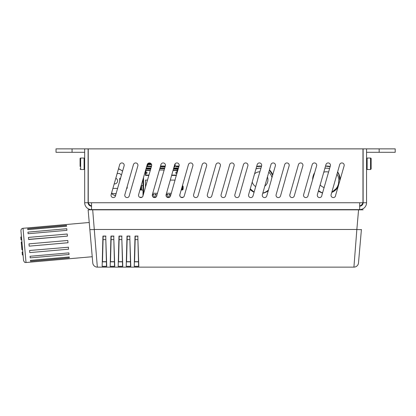 <?xml version="1.0" encoding="UTF-8"?>
<svg xmlns="http://www.w3.org/2000/svg" width="416" height="416" viewBox="0 0 416 416"><rect width="100%" height="100%" fill="white"/><g stroke="black" fill="none" stroke-linecap="round" stroke-linejoin="round"><path stroke-width="0.62" d="M92.503 209.612A0.458 0.458 0 0 0 92.108 209.841A0.458 0.458 0 0 1 92.503 209.612M358.717 209.612A0.458 0.458 0 0 1 359.117 209.841L92.108 209.841M137.904 239.637L138.481 261.68L137.904 239.637L135.153 239.637L134.576 261.68L138.481 261.68L138.824 266.386L137.904 239.637M134.576 261.68L135.018 236.059L134.228 266.386L135.236 236.35L134.576 261.68M129.88 239.637L130.458 261.68L129.88 239.637L127.13 239.637L126.552 261.68L130.458 261.68L130.806 266.386L129.88 239.637M126.552 261.68L127 236.059L126.209 266.386L127.218 236.35L126.552 261.68M121.862 239.637L122.439 261.68L121.862 239.637L119.111 239.637L118.534 261.68L122.439 261.68L122.782 266.386L121.862 239.637M118.534 261.68L118.976 236.059L118.186 266.386L119.194 236.35L118.534 261.68M113.838 239.637L114.416 261.68L113.838 239.637L111.088 239.637L110.51 261.68L114.416 261.68L114.764 266.386L113.838 239.637M110.51 261.68L110.958 236.059L110.167 266.386L111.176 236.35L110.51 261.68M105.82 239.637L106.397 261.68L105.82 239.637L103.069 239.637L102.492 261.68L106.397 261.68L106.74 266.386L105.82 239.637M102.492 261.68L102.934 236.059L102.144 266.386L103.152 236.35L102.492 261.68M97.339 267.134L92.69 209.841L88.124 209.841L92.773 262.954A4.581 4.581 0 0 0 97.339 267.134L353.922 267.134A4.581 4.581 0 0 0 358.488 262.954L361.416 229.481A4.581 0.4 -175 0 1 356.85 229.481L353.922 267.134A4.581 4.581 0 0 0 358.488 262.954A4.581 4.581 0 0 1 353.922 267.134A4.581 4.581 0 0 0 358.488 262.954M114.421 261.846L110.505 261.846M122.444 261.846L118.529 261.846M130.463 261.846L126.547 261.846M138.486 261.846L134.571 261.846M106.402 261.846L102.487 261.846M137.816 236.35L138.596 266.1L137.816 236.35M129.797 236.35L130.572 266.1L129.797 236.35M121.774 236.35L122.554 266.1L121.774 236.35M113.755 236.35L114.53 266.1L113.755 236.35M105.732 236.35L106.512 266.1L105.732 236.35M66.404 224.52L27.596 227.916L89.232 222.487L88.124 209.841M363.137 209.841L358.566 209.841L356.85 229.481L94.411 229.481A4.581 0.4 -5 0 1 89.846 229.481M68.39 247.234L29.567 250.489L29.754 252.595L68.567 249.2L68.38 247.094M29.188 246.147L28.99 243.864L67.803 240.469L68 242.752L29.188 246.147L68 242.741M67.418 236.116L28.61 239.512L28.423 237.411L67.236 234.016L67.423 236.127L28.595 239.372M20.94 230.76L23.54 260.437C24.898 263.463 25.308 262.142 26.021 262.522L23.026 228.275C21.653 228.535 20.956 229.362 20.94 230.76M26.021 262.522L92.227 256.729M27.596 227.916L23.026 228.275M66.56 226.257L27.747 229.653L27.669 228.779L66.482 225.384L66.56 226.257L66.482 225.384M69.243 256.953L69.321 257.826L69.243 256.953L30.43 260.348L30.508 261.222L30.43 260.348M69.321 257.826L30.508 261.222M67.423 236.127L28.61 239.512M66.773 228.722L66.914 230.334L66.773 228.722L27.96 232.118L28.101 233.73L27.96 232.118M66.914 230.334L28.101 233.73M68.884 252.881L69.03 254.493L68.884 252.881L30.077 256.277L30.217 257.889L30.077 256.277M69.03 254.493L30.217 257.889M27.747 229.653L27.669 228.779M21.486 236.969L20.8 237.026L21.05 239.881L21.736 239.819M22.344 246.787L21.658 246.849L21.247 242.122L21.928 242.065M22.344 246.771L21.658 246.834L21.835 248.83L22.516 248.773M22.599 249.688L21.913 249.751L21.835 248.83M22.615 249.865L21.913 249.751M22.807 252.054L22.121 252.112L22.37 254.966L23.057 254.909M84.672 152.303L72.067 152.303L72.067 148.866L356.242 148.866A6.874 6.874 0 0 1 356.741 148.881M362.976 154.362A6.874 6.874 0 0 1 363.116 155.74M379.158 152.303L395.2 152.303L395.2 148.866L379.158 148.866L379.158 152.303L366.553 152.303M72.067 148.866L56.025 148.866L56.025 152.303L72.067 152.303M356.242 148.866L379.158 148.866M88.109 155.74A6.874 6.874 0 0 1 88.249 154.362M94.484 148.881A6.874 6.874 0 0 1 94.983 148.866M268.258 190.736A13.749 13.749 0 0 1 262.772 193.253M254.072 192.249A13.749 13.749 0 0 1 250.11 189.441M256.682 166.436A13.749 13.749 0 0 1 261.529 166.145M269.443 169.889A13.749 13.749 0 0 1 272.776 174.923M337.626 171.891A13.749 13.749 0 0 1 340.127 179.811M338.057 187.06A13.749 13.749 0 0 1 331.75 192.462M322.603 193.024A13.749 13.749 0 0 1 318.412 191.012M312.629 179.811A13.749 13.749 0 0 1 314.709 172.531M325.536 166.078A13.749 13.749 0 0 1 330.158 166.582M362.825 202.738A4.581 4.581 0 0 1 359.679 205.972M91.546 205.972A4.581 4.581 0 0 1 88.395 202.738M177.486 168.002L177.486 168.646M265.32 192.26L263.671 192.852M265.704 192.088L264.087 192.722M253.037 191.511L250.583 189.66M257.468 166.447L260.322 166.228L257.041 166.53M269.568 170.248L271.112 172.115M266.1 191.896L264.503 192.582M253.417 191.724L250.526 189.608M268.336 190.455L264.909 192.431M250.276 188.864L253.999 192.02A13.577 13.577 0 0 0 254.119 192.083L250.37 189.457M261.482 166.317L256.625 166.629L259.906 166.223M257.452 168.454L256.734 168.631A11.617 11.617 0 0 1 258.175 168.319L255.986 168.875A11.617 11.617 0 0 1 260.936 168.23M258.56 168.267L256.027 168.86M257.265 168.496L256.381 168.74M262.824 193.066A13.577 13.577 0 0 0 265.84 192.02L268.445 190.076M272.038 177.497L270.946 174.782L268.835 172.021M253.999 192.02L250.162 189.249M269.391 170.076L272.693 175.204M267.42 176.972A8.024 8.024 0 0 1 264.794 186.17M255.684 186.612A8.024 8.024 0 0 1 252.221 182.052M254.571 173.826A8.024 8.024 0 0 1 259.922 171.782M336.965 188.308L334.948 190.336M337.23 187.964L334.953 190.33M332.166 192.088L332.556 191.896M319.498 191.511L319.878 191.724M312.941 177.871L312.816 179.156L312.936 177.882M313.966 174.294L313.799 174.694M339.94 180.471L339.014 174.829L337.574 172.115M339.373 175.854L339.908 178.662M337.49 187.611L335.28 190.055M330.028 166.722L329.618 166.613M339.238 175.443L339.888 178.448M338.244 186.399L337.61 187.434L331.807 192.249A13.577 13.577 0 0 0 332.296 192.02L336.112 188.75L337.475 186.654L338.494 184.049L338.832 179.171L338.026 176.098L336.996 174.101M321.454 192.457L318.51 190.663M313.628 175.136L314.522 173.186L313.565 175.302L312.879 178.35M330.112 166.748L326.362 166.223M339.092 175.032L339.867 178.23M329.508 168.615L328.78 168.438A11.617 11.617 0 0 1 329.571 168.636L327.678 168.262M328.047 168.308L329.571 168.636A11.617 11.617 0 0 0 324.906 168.282L325.016 168.267M329.326 168.568L328.416 168.366M325.759 168.204L325.374 168.23M322.65 192.858A13.577 13.577 0 0 1 320.46 192.02M324.178 187.517A8.024 8.024 0 0 1 320.164 184.876M323.783 172.214A8.024 8.024 0 0 1 328.583 172.089M179.894 194.568L179.894 196.004M143.452 177.726L143.452 194.407M142.995 196.004L142.995 179.327M178.927 166.509L176.337 166.509M165.173 166.509L160.41 166.509M146.593 166.738L151.424 166.509L146.656 166.509M146.786 166.052L151.554 166.052M160.54 166.052L165.303 166.052M174.288 166.052L179.057 166.052M147.118 175.084L147.118 175.427M145.486 173.732L145.829 173.732M177.944 168.646L177.944 168.002L173.732 168.002M164.746 168.002L159.983 168.002M150.998 168.002L146.229 168.002M175.765 175.427L175.765 175.084M174.158 166.509L175.188 166.738L174.091 166.738M151.356 166.738L147.701 166.509L151.424 166.509M139.786 197.335L142.054 197.22M180.835 197.22L183.102 197.335M147.732 166.052L147.784 164.221L151.46 164.221L147.898 164.221L147.914 163.795A1.144 0.614 -0 0 1 149.058 163.186L150.436 163.186M175.146 166.052L175.12 164.585L174.71 164.585M142.958 185.572L141.201 185.604L142.995 185.578M142.995 190.07L141.159 190.024L141.159 185.744L141.159 189.914L140.738 189.894A1.144 0.614 -90 0 1 140.176 189.192M181.184 190.044L181.36 189.436M175.105 163.816L175.157 166.015M147.732 166.015L147.768 164.2L147.768 164.585L151.606 164.585M142.958 190.076L141.144 190.039L141.528 190.039L141.528 185.604L141.201 185.604M181.724 190.024L182.182 190.024L181.724 189.914L181.724 188.152L181.724 190.024L181.36 190.039L181.745 190.039L181.184 190.055M175.12 164.2L175.11 163.81M147.784 164.221L147.784 163.758L147.768 164.2M140.702 190.024L141.159 189.914M182.182 190.024L181.745 190.039M147.784 163.758L147.898 164.221M181.724 189.914L182.151 189.894A1.144 0.614 -90 0 0 182.754 188.75L182.754 186.898A1.144 0.614 -90 0 0 182.385 185.843M151.242 163.862L147.914 163.862L147.914 163.493L147.898 163.758M140.806 186.992L140.806 189.899L140.416 189.899L140.702 189.914M182.083 186.904L182.083 189.899L182.468 189.899L182.182 189.914M140.026 189.717A1.144 0.614 90 0 0 140.348 189.894L140.738 189.894M182.468 189.899L182.536 189.894A1.144 0.614 -90 0 0 183.144 188.75L183.144 186.898A1.144 0.614 -90 0 0 182.536 185.754M145.787 172.219L146.931 172.219L146.931 173.363L145.787 173.363L145.787 172.219M145.829 173.363L145.829 175.084L148.975 175.084M145.829 172.219L145.829 170.503L150.285 170.503M170.014 196.83L166.624 196.83L170.014 196.83M156.265 196.83L152.875 196.83L156.265 196.83M170.274 180.102L175.042 180.102L170.274 180.102M159.406 170.019L164.174 170.019L159.406 170.019M145.486 180.102L147.54 180.102L145.486 180.102L145.486 186.976L145.486 180.102M152.76 193.279L157.524 193.279M166.509 193.279L171.278 193.279M170.113 196.716L166.525 196.716M156.359 196.716L152.776 196.716M167.773 195.229L167.773 194.428L166.743 194.428L166.743 195.229L167.773 195.229M170.113 195.229L170.113 194.428L169.083 194.428L169.083 195.229L170.113 195.229M152.719 194.428L152.719 195.229L153.748 195.229L153.748 194.428L152.719 194.428M155.054 194.428L155.054 195.177L156.088 195.177L156.088 194.428L155.054 194.428M176.966 173.363L175.9 173.363L175.9 172.219L177.044 172.219L177.044 173.092M176.998 172.219L176.998 170.503L173.02 170.503M171.709 175.084L176.478 175.084M159.796 168.646L164.564 168.646M145.486 170.607L145.486 175.427L148.876 175.427M143.541 194.106L143.541 177.424M177.341 172.047L177.341 168.646L178.313 168.646M171.61 175.427L176.379 175.427M145.59 170.248L150.358 170.248M173.092 170.248L177.341 170.248M150.816 168.646L146.047 168.646M177.341 168.646L173.55 168.646M150.686 169.104L145.917 169.104M177.341 169.104L173.415 169.104M115.809 178.225A2.98 2.98 0 0 1 114.187 183.898M116.225 193.45A12.605 12.605 0 0 1 111.54 193.175M115.846 194.787L114.603 195.504L111.4 193.653M118.539 168.667L122.632 171.028M127.208 186.462L127.208 188.224L126.604 188.573M118.461 168.948A12.605 12.605 0 0 1 122.585 171.194M119.756 178.313L120.552 178.313L119.756 178.313L119.756 181.09M117.161 173.498L119.543 173.498A8.939 8.939 0 0 1 121.441 175.193M117.671 188.396L112.902 188.396M91.546 209.612L91.546 202.738L88.249 202.738L88.249 148.881L362.976 148.881L362.976 202.738L359.679 202.738L359.679 209.612L91.546 209.612A6.874 6.874 0 0 1 84.672 202.738L88.109 202.738L88.109 148.881L84.672 148.881L84.672 202.738M270.956 164.606A2.293 2.293 0 0 1 273.79 163.03A2.293 2.293 0 0 1 275.361 165.864L271.445 179.249A2.293 2.293 0 0 1 271.357 179.878L266.776 195.92A2.293 2.293 0 0 1 263.942 197.496A2.293 2.293 0 0 1 262.366 194.662L270.956 164.606M207.366 194.662L215.956 164.606A2.293 2.293 0 0 1 218.785 163.03A2.293 2.293 0 0 1 220.36 165.864L216.445 179.249A2.293 2.293 0 0 1 216.356 179.878L211.775 195.92A2.293 2.293 0 0 1 208.941 197.496A2.293 2.293 0 0 1 207.366 194.662M174.704 164.606A2.293 2.293 0 0 1 177.533 163.03A2.293 2.293 0 0 1 179.109 165.864L175.193 179.249A2.293 2.293 0 0 1 175.105 179.878L170.524 195.92A2.293 2.293 0 0 1 167.69 197.496A2.293 2.293 0 0 1 166.114 194.662L174.704 164.606M221.114 194.662L229.705 164.606A2.293 2.293 0 0 1 232.539 163.03A2.293 2.293 0 0 1 234.109 165.864L230.194 179.249A2.293 2.293 0 0 1 230.105 179.878L225.524 195.92A2.293 2.293 0 0 1 222.69 197.496A2.293 2.293 0 0 1 221.114 194.662M285.111 179.878L280.524 195.92A2.293 2.293 0 0 1 277.69 197.496A2.293 2.293 0 0 1 276.12 194.662L284.705 164.606A2.293 2.293 0 0 1 287.539 163.03A2.293 2.293 0 0 1 289.115 165.864L285.199 179.249A2.293 2.293 0 0 1 285.111 179.878M248.617 194.662L257.202 164.606A2.293 2.293 0 0 1 260.036 163.03A2.293 2.293 0 0 1 261.612 165.864L257.696 179.249A2.293 2.293 0 0 1 257.608 179.878L253.027 195.92A2.293 2.293 0 0 1 250.193 197.496A2.293 2.293 0 0 1 248.617 194.662M193.617 194.662L202.202 164.606A2.293 2.293 0 0 1 205.036 163.03A2.293 2.293 0 0 1 206.612 165.864L202.696 179.249A2.293 2.293 0 0 1 202.608 179.878L198.021 195.92A2.293 2.293 0 0 1 195.187 197.496A2.293 2.293 0 0 1 193.617 194.662M188.453 164.606A2.293 2.293 0 0 1 191.287 163.03A2.293 2.293 0 0 1 192.858 165.864L188.942 179.249A2.293 2.293 0 0 1 188.854 179.878L184.272 195.92A2.293 2.293 0 0 1 181.438 197.496A2.293 2.293 0 0 1 179.863 194.662L188.453 164.606M243.454 164.606A2.293 2.293 0 0 1 246.288 163.03A2.293 2.293 0 0 1 247.863 165.864L243.948 179.249A2.293 2.293 0 0 1 243.859 179.878L239.273 195.92A2.293 2.293 0 0 1 236.439 197.496A2.293 2.293 0 0 1 234.868 194.662L243.454 164.606M289.869 194.662L298.454 164.606A2.293 2.293 0 0 1 301.288 163.03A2.293 2.293 0 0 1 302.864 165.864L298.948 179.249A2.293 2.293 0 0 1 298.86 179.878L294.273 195.92A2.293 2.293 0 0 1 291.444 197.496A2.293 2.293 0 0 1 289.869 194.662M325.957 164.606A2.293 2.293 0 0 1 328.791 163.03A2.293 2.293 0 0 1 330.366 165.864L321.864 195.291A2.293 2.293 0 0 1 319.254 197.558A2.293 2.293 0 0 1 317.372 194.662L325.957 164.606M147.202 164.606A2.293 2.293 0 0 1 150.036 163.03A2.293 2.293 0 0 1 151.611 165.864L143.109 195.291A2.293 2.293 0 0 1 140.499 197.558A2.293 2.293 0 0 1 138.616 194.662L147.202 164.606M133.453 164.606A2.293 2.293 0 0 1 136.287 163.03A2.293 2.293 0 0 1 137.857 165.864L129.36 195.291A2.293 2.293 0 0 1 126.75 197.558A2.293 2.293 0 0 1 124.862 194.662L133.453 164.606M312.208 164.606A2.293 2.293 0 0 1 315.042 163.03A2.293 2.293 0 0 1 316.612 165.864L308.116 195.291A2.293 2.293 0 0 1 305.505 197.558A2.293 2.293 0 0 1 303.618 194.662L312.208 164.606M160.95 164.606A2.293 2.293 0 0 1 163.784 163.03A2.293 2.293 0 0 1 165.36 165.864L156.858 195.291A2.293 2.293 0 0 1 154.253 197.558A2.293 2.293 0 0 1 152.365 194.662L160.95 164.606M115.606 195.291A2.293 2.293 0 0 1 113.001 197.558A2.293 2.293 0 0 1 111.114 194.662L119.699 164.606A2.293 2.293 0 0 1 122.533 163.03A2.293 2.293 0 0 1 124.108 165.864L115.606 195.291M339.706 164.606A2.293 2.293 0 0 1 342.54 163.03A2.293 2.293 0 0 1 344.115 165.864L335.613 195.291A2.293 2.293 0 0 1 333.003 197.558A2.293 2.293 0 0 1 331.12 194.662L339.706 164.606M359.679 206.175A3.437 3.437 0 0 0 363.116 202.738L366.553 202.738A6.874 6.874 0 0 1 359.679 209.612M366.553 202.738L366.553 148.881L363.116 148.881L363.116 202.738M91.546 206.175A3.437 3.437 0 0 1 88.109 202.738M370.562 169.51L367.125 169.51L367.125 158.049A0.572 0.572 0 0 0 366.553 158.621A0.572 0.572 0 0 1 367.125 158.049L370.562 158.049A0.572 0.572 0 0 1 371.134 158.621L371.134 161.132L371.134 158.621A0.572 0.572 0 0 0 370.562 158.049L370.562 169.51L371.134 168.938L371.134 158.621M371.134 162.453L371.134 166.426M84.672 158.621A0.572 0.572 0 0 0 84.1 158.049L80.657 158.049A0.572 0.572 0 0 0 80.085 158.621L80.085 166.426M80.085 168.938L80.657 169.51L80.657 158.049A0.572 0.572 0 0 0 80.085 158.621L80.085 161.132M118.186 266.386L122.782 266.386M118.336 266.302L122.632 266.302M121.992 236.059L118.976 236.059M121.852 236.184L119.116 236.184M130.016 236.059L127 236.059M126.209 266.386L130.806 266.386M138.039 236.059L135.018 236.059M134.228 266.386L138.824 266.386M105.95 236.059L102.934 236.059M102.144 266.386L106.74 266.386M113.974 236.059L110.958 236.059M110.167 266.386L114.764 266.386M126.36 266.302L130.655 266.302M129.875 236.184L127.14 236.184M110.318 266.302L114.613 266.302M113.833 236.184L111.098 236.184M134.378 266.302L138.674 266.302M137.894 236.184L135.158 236.184M102.294 266.302L106.59 266.302M105.81 236.184L103.074 236.184M21.96 242.377L21.273 242.44M22.058 243.521L21.372 243.584M22.386 247.244L21.7 247.307L22.386 247.25M165.11 166.738L160.342 166.738M178.859 166.738L176.337 166.738M140.358 197.22L140.358 197.538M182.525 197.538L182.525 197.22M147.914 163.493L147.914 163.795M182.754 186.898L183.144 186.898M182.754 188.75L183.144 188.75M182.151 189.894L182.536 189.894M91.546 202.738L359.679 202.738M84.1 158.049L84.1 169.51L84.672 168.938M367.125 169.51L366.553 168.938L367.125 169.51M80.657 169.51L84.1 169.51"/></g></svg>
